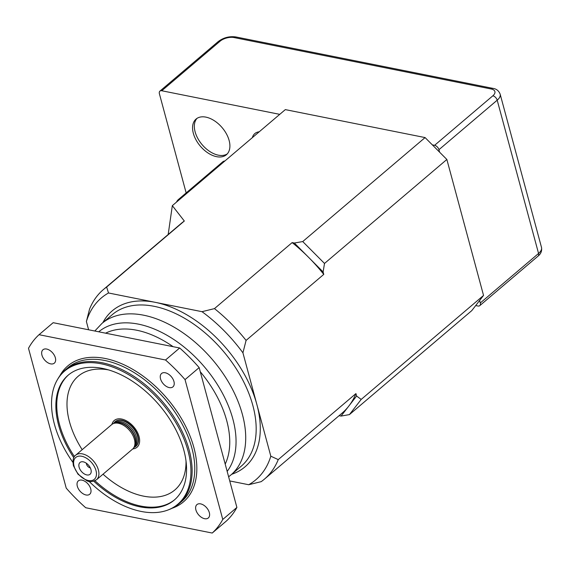 <?xml version="1.0" encoding="UTF-8"?>
<svg xmlns="http://www.w3.org/2000/svg" width="570" height="570" viewBox="0 0 570 570"><rect width="100%" height="100%" fill="white"/><g stroke="black" fill="none" stroke-linecap="round" stroke-linejoin="round"><path stroke-width="0.85" d="M135.924 446.246A16.095 9.833 -130.4 0 0 136.059 446.132A16.095 9.833 -130.4 0 0 133.124 427.507A16.095 9.833 -130.4 0 0 115.211 421.608A16.095 9.833 -130.4 0 0 115.076 421.722M132.774 448.911A17.556 10.723 -130.4 0 0 137.007 447.251A17.556 10.723 -130.4 0 0 133.808 426.923A17.556 10.723 -130.4 0 0 114.264 420.489A17.556 10.723 -130.4 0 0 111.941 424.401M133.907 447.457A16.095 9.833 -130.4 0 0 135.788 446.367A16.095 9.833 -130.4 0 0 137.662 436.563A16.095 9.833 -130.4 0 0 127.495 422.983A16.095 9.833 -130.4 0 0 114.941 421.836A16.095 9.833 -130.4 0 0 113.565 423.517M75.66 455.216L111.684 424.607A16.095 9.833 49.6 0 1 113.451 423.56A16.095 9.833 49.6 0 1 129.597 430.507A16.095 9.833 49.6 0 1 133.85 447.557A16.095 9.833 49.6 0 1 132.525 449.139L96.508 479.748C92.604 481.914 89.333 482.213 86.704 480.645L77.99 474.19L73.43 465.747C72.511 460.218 73.259 456.705 75.66 455.216A16.095 9.833 49.6 0 1 93.573 461.116A16.095 9.833 49.6 0 1 96.508 479.748M90.951 469.566A7.752 4.738 49.6 0 1 91.129 472.309A7.752 4.738 49.6 0 1 81.417 471.447A7.752 4.738 49.6 0 1 82.137 461.728A7.752 4.738 49.6 0 1 90.951 469.566M90.309 467.863A3.655 2.237 49.6 0 1 86.391 463.253M479.626 300.497L480.289 302.969A4.389 2.679 -130.4 0 1 479.783 305.641A4.389 2.679 -130.4 0 1 477.938 306.012L475.701 305.563M480.289 302.969L538.557 253.458L497.197 100.185L438.936 149.703L439.605 152.176M432.345 144.873L434.582 145.322L492.843 95.803A10.239 4.959 -15.1 0 0 491.197 88.991L234.028 37.549A10.239 4.959 -15.1 0 0 220.027 41.239L161.759 90.751L279.756 114.356M193.344 133.323A23.413 14.3 49.6 0 1 196.073 119.059A23.413 14.3 49.6 0 1 222.129 127.637A23.413 14.3 49.6 0 1 226.397 154.734A23.413 14.3 49.6 0 1 208.136 153.073A23.413 14.3 49.6 0 1 193.344 133.323M438.936 149.703A4.389 2.679 -130.4 0 0 434.582 145.322M161.759 90.751A4.389 2.679 -130.4 0 0 159.921 91.114A4.389 2.679 -130.4 0 0 159.408 93.786L186.155 192.931M227.231 153.928A23.413 14.3 49.6 0 1 209.162 151.071A23.413 14.3 49.6 0 1 195.111 131.82A23.413 14.3 49.6 0 1 197.006 118.368M88.621 329.781L86.391 321.523L89.547 309.097A124.367 75.96 49.6 0 1 103.362 289.589A124.367 75.96 49.6 0 1 106.64 287.045L108.507 292.98L155.254 302.335L202.001 311.683L214.463 308.612L292.146 242.592L294.355 243.034L302.734 241.559L425.085 137.577L446.859 159.472L324.508 263.454L323.112 271.947L310.18 258.944A124.367 75.96 49.6 0 1 323.767 274.391L323.112 271.947M168.178 234.505L172.325 205.656L285.321 109.618L425.085 137.577M348.035 407.066L356.592 396.029L361.195 399.42L483.545 295.438L471.782 310.621L349.424 414.604L341.045 416.079L348.035 407.066A124.367 75.96 49.6 0 1 342.121 413.1L264.437 479.121A124.367 75.96 49.6 0 1 261.16 481.664L248.698 484.728L229.739 480.938M339.072 415.687L341.045 416.079M172.325 205.656L184.324 221.025L106.64 287.045M248.698 484.728A119.294 72.86 -130.4 0 0 270.814 456.192L278.245 459.612L355.929 393.592A124.367 75.96 49.6 0 1 349.602 405.049M323.767 274.391L246.083 340.411L242.927 352.83L270.814 456.192M108.507 292.98A119.294 72.86 -130.4 0 0 86.391 321.523M356.592 396.029L355.929 393.592M483.545 295.438L446.859 159.472M242.927 352.83A119.294 72.86 -130.4 0 0 202.001 311.683M39.038 334.697A131.677 80.427 -130.4 0 0 28.5 348.291L66.234 488.141A131.677 80.427 -130.4 0 0 85.728 507.742L212.232 533.043L226.354 521.044A131.677 80.427 -130.4 0 0 236.892 507.443L222.77 519.448L185.036 379.606L199.158 367.6A131.677 80.427 -130.4 0 0 179.664 347.992L165.535 359.998L39.038 334.697L53.16 322.691L179.664 347.992M236.892 507.443L199.158 367.6M212.232 533.043A131.677 80.427 -130.4 0 0 222.77 519.448M185.036 379.606A131.677 80.427 -130.4 0 0 165.535 359.998M46.647 349.04A8.778 5.365 49.6 0 1 54.349 355.331A8.778 5.365 49.6 0 1 54.335 363.147A8.778 5.365 49.6 0 1 44.567 359.934A8.778 5.365 49.6 0 1 42.964 349.766A8.778 5.365 49.6 0 1 46.647 349.04M77.313 486.217A8.778 5.365 49.6 0 1 78.339 480.873A8.778 5.365 49.6 0 1 88.108 484.087A8.778 5.365 49.6 0 1 89.711 494.254A8.778 5.365 49.6 0 1 82.864 493.627A8.778 5.365 49.6 0 1 77.313 486.217M204.623 518.7A8.778 5.365 49.6 0 1 196.914 512.409A8.778 5.365 49.6 0 1 196.935 504.593A8.778 5.365 49.6 0 1 206.703 507.813A8.778 5.365 49.6 0 1 208.307 517.973A8.778 5.365 49.6 0 1 204.623 518.7M173.95 381.522A8.778 5.365 49.6 0 1 172.931 386.866A8.778 5.365 49.6 0 1 163.155 383.653A8.778 5.365 49.6 0 1 161.559 373.493A8.778 5.365 49.6 0 1 168.407 374.112A8.778 5.365 49.6 0 1 173.95 381.522M89.02 481.315A87.395 53.381 -130.4 0 0 168.186 509.922A87.395 53.381 -130.4 0 0 161.894 403.054A87.395 53.381 -130.4 0 0 57.442 379.613A87.395 53.381 -130.4 0 0 54.435 424.265A87.395 53.381 -130.4 0 0 72.903 462.356M73.779 457.696A81.938 50.046 49.6 0 1 68.158 375.188A81.938 50.046 49.6 0 1 132.055 381.009A81.938 50.046 49.6 0 1 183.832 450.143A81.938 50.046 49.6 0 1 174.278 500.054A81.938 50.046 49.6 0 1 93.765 481.208M57.442 379.613L58.04 378.601A87.787 53.616 49.6 0 1 65.251 369.98A87.787 53.616 49.6 0 1 162.956 402.149A87.787 53.616 49.6 0 1 178.952 503.766A87.787 53.616 49.6 0 1 169.283 509.495L168.186 509.922M200.284 371.754A90.715 55.404 49.6 0 1 226.739 420.724A90.715 55.404 49.6 0 1 225.2 464.101M105.593 333.179A90.715 55.404 49.6 0 1 173.123 346.688M214.463 308.612A124.367 75.96 49.6 0 1 246.083 340.411M310.18 258.944L294.355 243.034M292.146 242.592A124.367 75.96 49.6 0 1 307.287 256.037M103.362 289.589L181.046 223.568A124.367 75.96 49.6 0 1 184.324 221.025M278.245 459.612A124.367 75.96 49.6 0 1 264.437 479.121M361.195 399.42L349.424 414.604M302.734 241.559L324.508 263.454M223.49 162.172L222.571 161.987L178.431 199.5A7.317 4.581 -78.7 0 0 176.486 202.115M222.571 161.987A7.317 4.581 -78.7 0 1 224.929 160.947M114.128 423.296L114.534 422.954A15.511 9.469 49.6 0 1 126.626 424.059A15.511 9.469 49.6 0 1 136.429 437.14A15.511 9.469 49.6 0 1 134.62 446.588L134.221 446.93M134.392 446.638A15.511 9.469 -130.4 0 0 135.411 438.002A15.511 9.469 -130.4 0 0 126.333 425.405A15.511 9.469 -130.4 0 0 114.442 423.175M113.451 423.56L114.919 422.983A15.568 9.512 49.6 0 1 135.183 438.245A15.568 9.512 49.6 0 1 134.648 446.203L133.85 447.557M74.072 466.189A14.336 8.757 -130.4 0 0 93.338 479.969A14.336 8.757 -130.4 0 0 87.673 458.985A14.336 8.757 -130.4 0 0 74.072 466.189M252.353 137.641A19.024 11.614 49.6 0 1 259.222 131.805M541.5 247.409C542.091 250.907 540.944 253.814 538.044 256.13A4.389 2.679 -130.4 0 0 538.557 253.458A14.628 7.082 -15.1 0 0 541.5 247.409L500.147 94.136A14.628 7.082 164.9 0 1 497.197 100.185A4.389 2.679 -130.4 0 0 492.843 95.803M159.921 91.114L218.182 41.603A4.389 2.679 49.6 0 1 220.027 41.239M218.182 41.603C223.476 37.606 229.382 36.06 235.894 36.957A4.389 2.75 101.3 0 0 234.028 37.549M235.894 36.957L493.057 88.393A4.389 2.75 101.3 0 0 491.197 88.991M102.857 322.656A102.415 62.55 49.6 0 1 155.254 302.335A102.415 62.55 49.6 0 1 256.87 404.508A102.415 62.55 49.6 0 1 231.719 474.283M59.729 376.001A89.248 54.513 49.6 0 1 167.174 398.572A89.248 54.513 49.6 0 1 172.119 508.248M178.952 503.766L181.602 501.514A87.787 53.616 -130.4 0 0 165.606 399.898A87.787 53.616 -130.4 0 0 67.901 367.728L65.251 369.98M108.557 369.901A74.62 45.572 -130.4 0 0 82.187 449.673M103.028 474.204A74.62 45.572 -130.4 0 0 186.012 461.037M174.719 499.676A81.938 50.046 49.6 0 1 94.962 480.745M74.421 456.584A81.938 50.046 49.6 0 1 68.607 374.818M252.866 405.562A99.493 60.769 -130.4 0 0 189.995 321.615A99.493 60.769 -130.4 0 0 112.404 314.547L101.937 323.439A99.493 60.769 49.6 0 1 179.529 330.514A99.493 60.769 49.6 0 1 242.4 414.461A99.493 60.769 49.6 0 1 230.8 475.067L241.267 466.167A99.493 60.769 -130.4 0 0 252.866 405.562M227.166 471.397A95.204 58.147 -130.4 0 0 232.881 419.114A95.204 58.147 -130.4 0 0 172.924 338.915A95.204 58.147 -130.4 0 0 98.717 331.804M179.351 199.685L178.431 199.5M493.057 88.393C496.47 88.899 498.828 90.815 500.147 94.136M479.783 305.641L538.044 256.13M94.812 331.02L101.937 323.439M228.627 476.798L230.8 475.067"/></g></svg>
